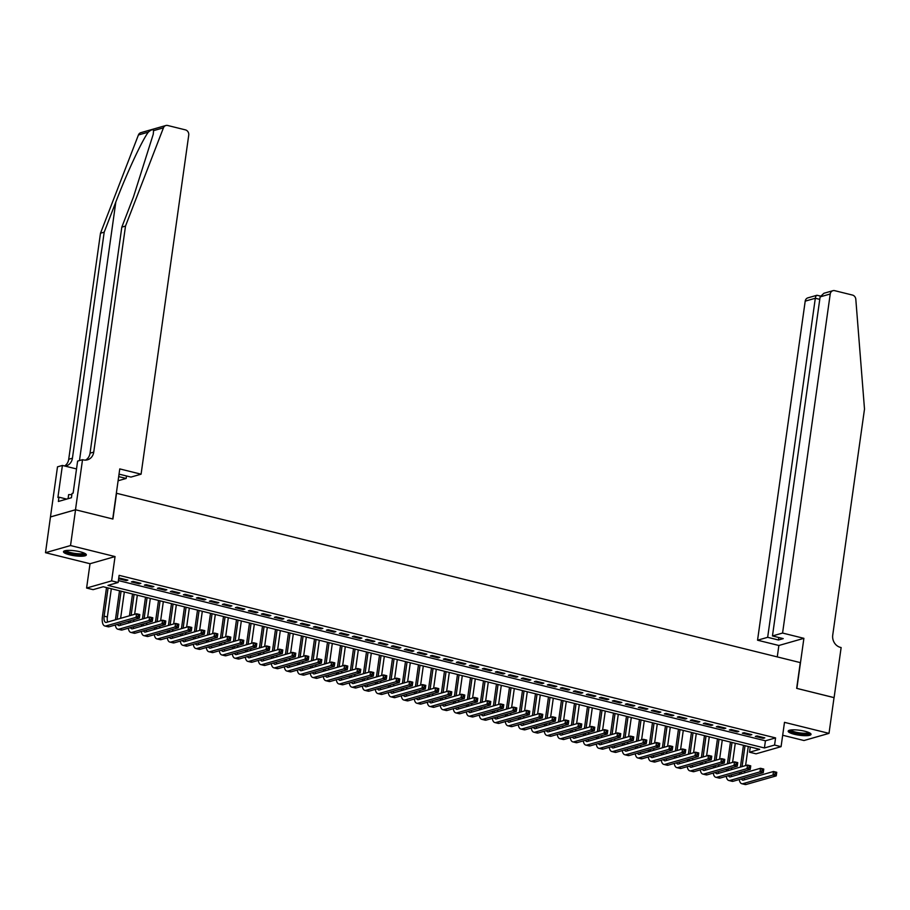 <?xml version="1.0" encoding="UTF-8"?>
<svg xmlns="http://www.w3.org/2000/svg" width="910" height="910" viewBox="0 0 910 910"><rect width="100%" height="100%" fill="white"/><g stroke="black" fill="none" stroke-linecap="round" stroke-linejoin="round"><path stroke-width="1.36" d="M69.638 554.816A11.534 2.468 -172 0 0 86.336 554.907A11.534 2.468 -172 0 0 80.182 551.79A11.534 2.468 -172 0 0 63.484 551.699A11.534 2.468 -172 0 0 69.638 554.816M794.328 734.279A11.534 2.468 -172 0 0 811.026 734.37A11.534 2.468 -172 0 0 804.872 731.253A11.534 2.468 -172 0 0 788.174 731.162A11.534 2.468 -172 0 0 794.328 734.279M93.104 589.646L86.598 588.042L111.634 580.887L118.129 582.491L107.983 585.392L764.423 747.963L774.569 745.062L781.076 746.666L756.051 753.821L749.544 752.217L759.691 749.317L103.251 586.745L93.104 589.646M75.484 509.759L112.726 518.984L119.767 468.912L141.084 474.19L188.734 135.146A4.436 3.902 74 0 0 185.435 129.88L167.69 125.489A4.436 3.902 74 0 0 163.447 127.821L125.512 226.067L93.741 452.111A10.351 9.111 -106 0 1 87.496 459.812A10.351 9.111 -106 0 1 83.242 459.868L82.526 459.686L75.484 509.759L50.459 516.914L45.5 552.7L90.022 563.722L86.598 588.042M782.68 735.246L803.985 740.524L829.01 733.369L784.488 722.347L781.076 746.666M750.284 746.985L749.544 752.217M50.528 516.937L75.553 509.771L70.525 545.545L45.5 552.7M75.553 509.771L112.92 519.03L116.548 493.277L800.288 662.605L796.671 688.347L834.038 697.606L829.01 733.369M118.653 578.737L126.183 580.603L127.878 580.125L120.075 578.191L118.675 578.589M140.879 583.344L133.076 581.41L131.393 581.899L139.184 583.822L140.879 583.344M153.881 586.563L146.078 584.63L144.383 585.119L152.186 587.041L153.881 586.563M166.871 589.782L159.079 587.849L157.385 588.338L165.188 590.26L166.871 589.782M179.873 593.002L172.07 591.068L170.386 591.557L178.178 593.479L179.873 593.002M192.874 596.221L185.071 594.287L183.388 594.776L191.18 596.698L192.874 596.221M205.876 599.44L198.073 597.506L196.378 597.995L204.181 599.917L205.876 599.44M218.866 602.659L211.075 600.725L209.38 601.214L217.183 603.137L218.866 602.659M231.868 605.878L224.076 603.944L222.381 604.433L230.185 606.356L231.868 605.878M244.87 609.097L237.066 607.163L235.383 607.653L243.175 609.575L244.87 609.097M257.871 612.316L250.068 610.383L248.373 610.872L256.176 612.794L257.871 612.316M270.861 615.535L263.07 613.602L261.375 614.091L269.178 616.013L270.861 615.535M283.863 618.755L276.071 616.821L274.376 617.31L282.18 619.232L283.863 618.755M296.865 621.974L289.061 620.04L287.378 620.529L295.17 622.451L296.865 621.974M309.866 625.193L302.063 623.259L300.368 623.748L308.171 625.67L309.866 625.193M322.868 628.412L315.065 626.478L313.37 626.967L321.173 628.89L322.868 628.412M335.858 631.631L328.066 629.697L326.372 630.186L334.175 632.109L335.858 631.631M348.86 634.85L341.057 632.916L339.373 633.405L347.165 635.328L348.86 634.85M361.861 638.069L354.058 636.135L352.363 636.625L360.167 638.547L361.861 638.069M374.863 641.288L367.06 639.355L365.365 639.844L373.168 641.766L374.863 641.288M387.853 644.508L380.061 642.574L378.367 643.063L386.17 644.985L387.853 644.508M400.855 647.727L393.052 645.793L391.368 646.282L399.16 648.204L400.855 647.727M413.857 650.946L406.053 649.012L404.37 649.49L412.162 651.423L413.857 650.946M426.858 654.165L419.055 652.231L417.36 652.709L425.163 654.643L426.858 654.165M439.849 657.384L432.057 655.45L430.362 655.928L438.165 657.862L439.849 657.384M452.85 660.603L445.047 658.669L443.363 659.147L451.155 661.081L452.85 660.603M465.852 663.822L458.048 661.889L456.365 662.366L464.157 664.3L465.852 663.822M478.853 667.041L471.05 665.108L469.355 665.585L477.159 667.519L478.853 667.041M491.844 670.26L484.052 668.327L482.357 668.804L490.16 670.738L491.844 670.26M504.845 673.48L497.042 671.546L495.358 672.024L503.15 673.957L504.845 673.48M517.847 676.699L510.044 674.765L508.36 675.243L516.152 677.177L517.847 676.699M530.848 679.918L523.045 677.984L521.35 678.462L529.154 680.396L530.848 679.918M543.839 683.137L536.047 681.203L534.352 681.681L542.155 683.615L543.839 683.137M556.84 686.356L549.048 684.422L547.354 684.9L555.157 686.834L556.84 686.356M569.842 689.575L562.039 687.641L560.355 688.119L568.147 690.053L569.842 689.575M582.844 692.794L575.04 690.861L573.346 691.338L581.149 693.272L582.844 692.794M595.834 696.014L588.042 694.08L586.347 694.558L594.15 696.491L595.834 696.014M608.836 699.233L601.044 697.299L599.349 697.777L607.152 699.71L608.836 699.233M621.837 702.452L614.034 700.518L612.35 700.996L620.142 702.929L621.837 702.452M634.839 705.671L627.035 703.737L625.341 704.215L633.144 706.149L634.839 705.671M647.84 708.89L640.037 706.956L638.342 707.434L646.145 709.368L647.84 708.89M660.831 712.109L653.039 710.175L651.344 710.653L659.147 712.587L660.831 712.109M673.832 715.328L666.029 713.394L664.345 713.872L672.137 715.806L673.832 715.328M686.834 718.547L679.031 716.614L677.336 717.091L685.139 719.025L686.834 718.547M699.836 721.766L692.032 719.833L690.337 720.31L698.141 722.244L699.836 721.766M712.826 724.986L705.034 723.052L703.339 723.53L711.142 725.463L712.826 724.986M725.827 728.205L718.024 726.271L716.341 726.749L724.133 728.683L725.827 728.205M738.829 731.424L731.026 729.49L729.342 729.968L737.134 731.902L738.829 731.424M751.831 734.643L744.027 732.709L742.332 733.187L750.136 735.121L751.831 734.643M118.402 580.569L765.435 740.808L775.582 737.908L119.13 575.347L118.129 582.491M764.821 737.862L757.029 735.928L755.334 736.406L763.137 738.34L764.821 737.862M90.022 563.722L115.047 556.567L70.525 545.545M115.047 556.567L111.634 580.887M775.582 737.908L774.569 745.062M765.435 740.808L764.423 747.963M763.251 737.464L763.137 738.34M750.261 734.245L750.136 735.121M737.259 731.026L737.134 731.902M724.258 727.807L724.133 728.683M711.256 724.587L711.142 725.463M698.266 721.368L698.141 722.244M685.264 718.149L685.139 719.025M672.262 714.941L672.137 715.806M659.261 711.722L659.147 712.587M646.271 708.503L646.145 709.368M633.269 705.284L633.144 706.149M620.267 702.065L620.142 702.929M607.266 698.846L607.152 699.71M594.276 695.627L594.15 696.491M581.274 692.408L581.149 693.272M568.272 689.188L568.147 690.053M555.271 685.969L555.157 686.834M542.28 682.75L542.155 683.615M529.279 679.531L529.154 680.396M516.277 676.312L516.152 677.177M503.275 673.093L503.15 673.957M490.285 669.874L490.16 670.738M477.284 666.655L477.159 667.519M464.282 663.435L464.157 664.3M451.28 660.216L451.155 661.081M438.279 656.997L438.165 657.862M425.288 653.778L425.163 654.643M412.287 650.559L412.162 651.423M399.285 647.34L399.16 648.204M386.284 644.121L386.17 644.985M373.293 640.902L373.168 641.766M360.292 637.683L360.167 638.547M347.29 634.463L347.165 635.328M334.288 631.244L334.175 632.109M321.298 628.025L321.173 628.89M308.297 624.806L308.171 625.67M295.295 621.587L295.17 622.451M282.293 618.368L282.18 619.232M269.303 615.149L269.178 616.013M256.301 611.929L256.176 612.794M243.3 608.71L243.175 609.575M230.298 605.491L230.185 606.356M217.308 602.272L217.183 603.137M204.306 599.053L204.181 599.917M191.305 595.834L191.18 596.698M178.303 592.615L178.178 593.479M165.301 589.396L165.188 590.26M152.311 586.177L152.186 587.041M139.31 582.957L139.184 583.822M126.308 579.738L126.183 580.603M739.375 774.319L739.637 772.476M740.399 767.084L743.459 745.29M748.27 746.484L745.586 765.606M744.835 770.986L744.573 772.829M745.028 745.677L742.082 766.607M741.332 771.987L741.07 773.83M744.243 778.084A7.394 3.139 -76.1 0 0 744.687 779.733M741.422 778.892A7.394 3.139 -76.1 0 0 742.662 780.12A7.394 3.139 -76.1 0 0 743.436 780.086L773.5 771.498L776.753 772.294L776.241 775.877L746.177 784.477A11.091 4.709 103.9 0 1 745.028 784.511L741.775 783.703A11.091 4.709 103.9 0 1 739.284 779.506M776.298 774.308L776.503 772.874L775.206 772.556L775.002 773.989L776.298 774.308L776.241 775.877L772.999 775.07L742.935 783.669A11.091 4.709 103.9 0 1 741.775 783.703M775.002 773.989L772.999 775.07L773.5 771.498L775.206 772.556M776.503 772.874L776.753 772.294M809.65 732.925A9.987 2.138 8 0 1 800.197 733.835A9.987 2.138 8 0 1 789.891 730.15M790.801 729.991A9.248 1.979 -172 0 0 800.265 732.959A9.248 1.979 -172 0 0 808.819 732.527M788.617 730.605A11.466 2.457 -172 0 0 800.254 734.165A11.466 2.457 -172 0 0 810.753 733.71M84.96 553.462A9.987 2.138 8 0 1 75.507 554.372A9.987 2.138 8 0 1 65.201 550.687M66.123 550.527A9.248 1.979 -172 0 0 75.575 553.496A9.248 1.979 -172 0 0 84.129 553.064M63.928 551.141A11.466 2.457 -172 0 0 75.564 554.702A11.466 2.457 -172 0 0 86.063 554.258M71.879 494.585L68.637 494.608L68.068 498.703M782.577 633.053L830.227 293.998L820.115 296.887L772.465 635.942L782.577 633.053L803.894 638.331L796.864 688.404L834.038 697.64M820.115 296.887L823.914 293.27L832.912 290.7A4.436 3.902 74 0 1 834.732 290.677L852.477 295.067A4.436 3.902 74 0 1 855.809 299.276L864.5 409.079L832.73 635.112A10.351 9.111 74 0 0 840.431 647.374L841.136 647.556L834.106 697.617M777.265 656.906L778.869 645.486L803.894 638.331M778.869 645.486L757.552 640.208L767.665 637.318L778.459 639.992L783.26 638.615L772.465 635.942M767.665 637.318L815.314 298.264L805.202 301.153A4.436 3.902 -106 0 1 807.887 297.854L816.884 295.284L820.365 296.023M757.552 640.208L805.202 301.153M832.912 290.7A4.436 3.902 74 0 0 830.227 293.998M778.459 639.992L778.801 637.512M817.794 295.522C816.623 294.863 815.804 295.773 815.314 298.264L819.773 299.367M125.512 226.067L121.815 227.136L133.44 197.004L153.267 134.168L153.551 130.642C153.13 129.038 151.39 129.538 148.319 132.143C142.108 140.288 126.763 173.298 115.82 202.043L104.195 232.164L72.425 458.208A10.351 9.111 -106 0 1 66.168 465.909A10.351 9.111 -106 0 1 65.156 466.125M118.687 476.601L126.171 478.455L126.513 475.975M126.171 478.455L118.095 480.764M104.195 232.164L100.487 233.233L68.716 459.266A10.351 9.111 -106 0 1 64.61 465.988M85.574 460.107A10.351 9.111 -106 0 0 90.044 453.169L121.815 227.136M148.319 132.143L138.422 134.976L100.487 233.233M82.526 459.686L77.623 461.086L73.118 493.14L72.038 493.447L71.435 497.736L58.377 501.467L58.979 497.178L57.899 497.486L62.403 465.442L57.501 466.841L50.459 516.914M141.084 474.19L130.972 477.079L120.188 474.406L118.948 474.77M76.52 468.934L62.403 465.442M138.422 134.976A4.436 3.902 -106 0 1 140.845 132.667L165.87 125.512M66.703 499.089L58.979 497.178M726.373 771.1L726.635 769.257M727.397 763.865L730.457 742.071M735.28 743.265L732.584 762.387M731.833 767.767L731.572 769.61M732.027 742.458L729.081 763.388M728.33 768.768L728.068 770.611M731.253 774.865A7.394 3.139 -76.1 0 0 731.697 776.514M728.432 775.673A7.394 3.139 -76.1 0 0 729.661 776.901A7.394 3.139 -76.1 0 0 730.434 776.867L760.498 768.279L763.752 769.075L763.251 772.658L733.187 781.258A11.091 4.709 103.9 0 1 732.027 781.292L728.773 780.484A11.091 4.709 103.9 0 1 726.282 776.287M763.308 771.088L763.501 769.655L762.205 769.337L762 770.77L763.308 771.088L763.251 772.658L759.998 771.851L729.934 780.45A11.091 4.709 103.9 0 1 728.773 780.484M762 770.77L759.998 771.851L760.498 768.279L762.205 769.337M763.501 769.655L763.752 769.075M713.383 767.881L713.633 766.038M714.395 760.646L717.455 738.852M722.278 740.046L719.594 759.167M718.832 764.548L718.57 766.391M719.025 739.238L716.09 760.168M715.328 765.549L715.067 767.392M718.252 771.646A7.394 3.139 -76.1 0 0 718.695 773.295M715.431 772.453A7.394 3.139 -76.1 0 0 716.659 773.682A7.394 3.139 -76.1 0 0 717.433 773.648L747.497 765.06L750.75 765.856L750.249 769.439L720.185 778.039A11.091 4.709 103.9 0 1 719.025 778.073L715.772 777.265A11.091 4.709 103.9 0 1 713.292 773.068M750.306 767.869L750.5 766.436L749.203 766.118L749.01 767.551L750.306 767.869L750.249 769.439L746.996 768.631L716.932 777.231A11.091 4.709 103.9 0 1 715.772 777.265M749.01 767.551L746.996 768.631L747.497 765.06L749.203 766.118M750.5 766.436L750.75 765.856M700.381 764.662L700.643 762.819M701.394 757.427L704.465 735.633M709.277 736.827L706.592 755.948M705.83 761.329L705.58 763.171M706.023 736.019L703.089 756.949M702.327 762.33L702.076 764.172M705.25 768.427A7.394 3.139 -76.1 0 0 705.694 770.076M702.429 769.234A7.394 3.139 -76.1 0 0 703.669 770.463A7.394 3.139 -76.1 0 0 704.442 770.429L734.506 761.841L737.748 762.637L737.248 766.22L707.184 774.819A11.091 4.709 103.9 0 1 706.023 774.854L702.782 774.046A11.091 4.709 103.9 0 1 700.29 769.849M737.305 764.65L737.51 763.217L736.201 762.898L736.008 764.332L737.305 764.65L737.248 766.22L733.995 765.412L703.931 774.012A11.091 4.709 103.9 0 1 702.782 774.046M736.008 764.332L733.995 765.412L734.506 761.841L736.201 762.898M737.51 763.217L737.748 762.637M687.38 761.442L687.641 759.6M688.392 754.208L691.463 732.413M696.275 733.608L693.591 752.729M692.84 758.11L692.578 759.952M693.033 732.8L690.087 753.73M689.336 759.111L689.075 760.953M692.248 765.208A7.394 3.139 -76.1 0 0 692.692 766.857M689.427 766.015A7.394 3.139 -76.1 0 0 690.667 767.244A7.394 3.139 -76.1 0 0 691.441 767.21L721.505 758.621L724.758 759.418L724.246 763.001L694.182 771.6A11.091 4.709 103.9 0 1 693.033 771.635L689.78 770.827A11.091 4.709 103.9 0 1 687.289 766.63M724.303 761.431L724.508 759.998L723.211 759.679L723.006 761.113L724.303 761.431L724.246 763.001L721.004 762.193L690.94 770.793A11.091 4.709 103.9 0 1 689.78 770.827M723.006 761.113L721.004 762.193L721.505 758.621L723.211 759.679M724.508 759.998L724.758 759.418M674.378 758.223L674.64 756.381M675.402 750.989L678.462 729.194M683.285 730.389L680.589 749.51M679.838 754.89L679.577 756.733M680.032 729.581L677.086 750.511M676.335 755.891L676.073 757.734M679.258 761.988A7.394 3.139 -76.1 0 0 679.702 763.638M676.437 762.796A7.394 3.139 -76.1 0 0 677.666 764.025A7.394 3.139 -76.1 0 0 678.439 763.99L708.503 755.402L711.756 756.199L711.256 759.782L681.192 768.381A11.091 4.709 103.9 0 1 680.032 768.415L676.778 767.608A11.091 4.709 103.9 0 1 674.287 763.41M711.302 758.212L711.506 756.779L710.209 756.46L710.005 757.893L711.302 758.212L711.256 759.782L708.003 758.974L677.939 767.574A11.091 4.709 103.9 0 1 676.778 767.608M710.005 757.893L708.003 758.974L708.503 755.402L710.209 756.46M711.506 756.779L711.756 756.199M661.388 755.004L661.638 753.161M662.4 747.77L665.46 725.975M670.283 727.17L667.599 746.291M666.837 751.671L666.575 753.514M667.03 726.362L664.095 747.292M663.333 752.672L663.071 754.515M666.256 758.769A7.394 3.139 -76.1 0 0 666.7 760.419M663.435 759.577A7.394 3.139 -76.1 0 0 664.664 760.806A7.394 3.139 -76.1 0 0 665.438 760.771L695.502 752.183L698.755 752.98L698.254 756.563L668.19 765.162A11.091 4.709 103.9 0 1 667.03 765.196L663.777 764.389A11.091 4.709 103.9 0 1 661.297 760.191M698.311 754.993L698.505 753.56L697.208 753.241L697.003 754.674L698.311 754.993L698.254 756.563L695.001 755.755L664.937 764.355A11.091 4.709 103.9 0 1 663.777 764.389M697.003 754.674L695.001 755.755L695.502 752.183L697.208 753.241M698.505 753.56L698.755 752.98M648.386 751.785L648.648 749.942M649.399 744.551L652.47 722.756M657.282 723.951L654.597 743.072M653.835 748.452L653.585 750.295M654.028 723.143L651.094 744.073M650.332 749.453L650.081 751.296M653.255 755.55A7.394 3.139 -76.1 0 0 653.698 757.2M650.434 756.358A7.394 3.139 -76.1 0 0 651.674 757.586A7.394 3.139 -76.1 0 0 652.447 757.552L682.511 748.964L685.753 749.76L685.253 753.343L655.189 761.943A11.091 4.709 103.9 0 1 654.028 761.977L650.786 761.169A11.091 4.709 103.9 0 1 648.295 756.972M685.31 751.774L685.514 750.34L684.206 750.022L684.013 751.455L685.31 751.774L685.253 753.343L681.999 752.536L651.935 761.135A11.091 4.709 103.9 0 1 650.786 761.169M684.013 751.455L681.999 752.536L682.511 748.964L684.206 750.022M685.514 750.34L685.753 749.76M635.385 748.566L635.646 746.723M636.397 741.332L639.468 719.537M644.28 720.731L641.595 739.853M640.845 745.233L640.583 747.076M641.038 719.924L638.092 740.854M637.341 746.234L637.08 748.077M640.253 752.331A7.394 3.139 -76.1 0 0 640.697 753.981M637.432 753.139A7.394 3.139 -76.1 0 0 638.672 754.367A7.394 3.139 -76.1 0 0 639.446 754.333L669.51 745.745L672.763 746.541L672.251 750.124L642.187 758.724A11.091 4.709 103.9 0 1 641.027 758.758L637.785 757.95A11.091 4.709 103.9 0 1 635.294 753.753M672.308 748.555L672.513 747.121L671.216 746.803L671.011 748.236L672.308 748.555L672.251 750.124L669.009 749.317L638.945 757.916A11.091 4.709 103.9 0 1 637.785 757.95M671.011 748.236L669.009 749.317L669.51 745.745L671.216 746.803M672.513 747.121L672.763 746.541M622.383 745.347L622.645 743.504M623.407 738.112L626.467 716.318M631.29 717.512L628.594 736.634M627.843 742.014L627.582 743.857M628.036 716.705L625.09 737.635M624.34 743.015L624.078 744.858M627.263 749.112A7.394 3.139 -76.1 0 0 627.707 750.761M624.442 749.92A7.394 3.139 -76.1 0 0 625.67 751.148A7.394 3.139 -76.1 0 0 626.444 751.114L656.508 742.526L659.761 743.322L659.261 746.905L629.197 755.505A11.091 4.709 103.9 0 1 628.036 755.539L624.783 754.731A11.091 4.709 103.9 0 1 622.292 750.534M659.306 745.336L659.511 743.902L658.214 743.584L658.01 745.017L659.306 745.336L659.261 746.905L656.008 746.098L625.943 754.697A11.091 4.709 103.9 0 1 624.783 754.731M658.01 745.017L656.008 746.098L656.508 742.526L658.214 743.584M659.511 743.902L659.761 743.322M609.393 742.128L609.643 740.285M610.405 734.893L613.465 713.099M618.288 714.293L615.604 733.414M614.841 738.795L614.58 740.638M615.035 713.486L612.1 734.415M611.338 739.796L611.076 741.639M614.261 745.893A7.394 3.139 -76.1 0 0 614.705 747.542M611.44 746.701A7.394 3.139 -76.1 0 0 612.669 747.929A7.394 3.139 -76.1 0 0 613.442 747.895L643.506 739.307L646.76 740.103L646.259 743.686L616.195 752.286A11.091 4.709 103.9 0 1 615.035 752.32L611.782 751.512A11.091 4.709 103.9 0 1 609.302 747.315M646.316 742.116L646.51 740.683L645.213 740.365L645.008 741.798L646.316 742.116L646.259 743.686L643.006 742.879L612.942 751.478A11.091 4.709 103.9 0 1 611.782 751.512M645.008 741.798L643.006 742.879L643.506 739.307L645.213 740.365M646.51 740.683L646.76 740.103M596.391 738.909L596.653 737.066M597.404 731.674L600.463 709.88M605.286 711.074L602.602 730.195M601.84 735.576L601.59 737.418M602.033 710.266L599.098 731.196M598.336 736.577L598.086 738.419M601.26 742.674A7.394 3.139 -76.1 0 0 601.703 744.323M598.439 743.481A7.394 3.139 -76.1 0 0 599.679 744.71A7.394 3.139 -76.1 0 0 600.452 744.676L630.516 736.088L633.758 736.884L633.258 740.467L603.193 749.066A11.091 4.709 103.9 0 1 602.033 749.101L598.791 748.293A11.091 4.709 103.9 0 1 596.3 744.096M633.314 738.897L633.519 737.464L632.211 737.145L632.018 738.579L633.314 738.897L633.258 740.467L630.004 739.659L599.94 748.259A11.091 4.709 103.9 0 1 598.791 748.293M632.018 738.579L630.004 739.659L630.516 736.088L632.211 737.145M633.519 737.464L633.758 736.884M583.39 735.689L583.651 733.847M584.402 728.455L587.473 706.66M592.285 707.855L589.6 726.976M588.85 732.357L588.588 734.199M589.043 707.047L586.097 727.977M585.346 733.358L585.085 735.2M588.258 739.455A7.394 3.139 -76.1 0 0 588.702 741.104M585.437 740.262A7.394 3.139 -76.1 0 0 586.677 741.491A7.394 3.139 -76.1 0 0 587.451 741.457L617.515 732.868L620.768 733.665L620.256 737.248L590.192 745.847A11.091 4.709 103.9 0 1 589.032 745.881L585.79 745.074A11.091 4.709 103.9 0 1 583.299 740.877M620.313 735.678L620.518 734.245L619.221 733.926L619.016 735.36L620.313 735.678L620.256 737.248L617.014 736.44L586.95 745.04A11.091 4.709 103.9 0 1 585.79 745.074M619.016 735.36L617.014 736.44L617.515 732.868L619.221 733.926M620.518 734.245L620.768 733.665M570.388 732.47L570.65 730.628M571.412 725.236L574.472 703.441M579.295 704.636L576.599 723.757M575.848 729.137L575.586 730.98M576.041 703.828L573.095 724.758M572.345 730.139L572.083 731.981M575.268 736.236A7.394 3.139 -76.1 0 0 575.712 737.885M572.447 737.043A7.394 3.139 -76.1 0 0 573.675 738.272A7.394 3.139 -76.1 0 0 574.449 738.237L604.513 729.649L607.766 730.446L607.266 734.029L577.202 742.628A11.091 4.709 103.9 0 1 576.041 742.662L572.788 741.855A11.091 4.709 103.9 0 1 570.297 737.657M607.311 732.459L607.516 731.026L606.219 730.707L606.014 732.14L607.311 732.459L607.266 734.029L604.012 733.221L573.948 741.821A11.091 4.709 103.9 0 1 572.788 741.855M606.014 732.14L604.012 733.221L604.513 729.649L606.219 730.707M607.516 731.026L607.766 730.446M557.398 729.251L557.648 727.409M558.41 722.017L561.47 700.222M566.293 701.417L563.609 720.538M562.846 725.918L562.585 727.761M563.04 700.609L560.105 721.539M559.343 726.919L559.081 728.762M562.266 733.016A7.394 3.139 -76.1 0 0 562.71 734.666M559.445 733.824A7.394 3.139 -76.1 0 0 560.674 735.053A7.394 3.139 -76.1 0 0 561.447 735.03L591.511 726.43L594.765 727.226L594.264 730.81L564.2 739.409A11.091 4.709 103.9 0 1 563.04 739.443L559.786 738.636A11.091 4.709 103.9 0 1 557.307 734.438M594.321 729.24L594.514 727.807L593.218 727.488L593.013 728.921L594.321 729.24L594.264 730.81L591.011 730.002L560.947 738.601A11.091 4.709 103.9 0 1 559.786 738.636M593.013 728.921L591.011 730.002L591.511 726.43L593.218 727.488M594.514 727.807L594.765 727.226M544.396 726.032L544.658 724.189M545.409 718.798L548.468 697.003M553.291 698.197L550.607 717.319M549.845 722.699L549.583 724.542M550.038 697.39L547.103 718.32M546.341 723.7L546.08 725.543M549.265 729.809A7.394 3.139 -76.1 0 0 549.708 731.447M546.444 730.605A7.394 3.139 -76.1 0 0 547.683 731.833A7.394 3.139 -76.1 0 0 548.457 731.811L578.521 723.211L581.763 724.007L581.262 727.59L551.198 736.19A11.091 4.709 103.9 0 1 550.038 736.224L546.785 735.416A11.091 4.709 103.9 0 1 544.305 731.219M581.319 726.021L581.524 724.587L580.216 724.269L580.023 725.702L581.319 726.021L581.262 727.59L578.009 726.783L547.945 735.382A11.091 4.709 103.9 0 1 546.785 735.416M580.023 725.702L578.009 726.783L578.521 723.211L580.216 724.269M581.524 724.587L581.763 724.007M531.394 722.813L531.656 720.97M532.407 715.578L535.478 693.784M540.29 694.978L537.605 714.1M536.854 719.48L536.593 721.323M537.048 694.171L534.102 715.101M533.351 720.481L533.089 722.324M536.263 726.589A7.394 3.139 -76.1 0 0 536.707 728.228M533.442 727.386A7.394 3.139 -76.1 0 0 534.682 728.614A7.394 3.139 -76.1 0 0 535.455 728.591L565.519 719.992L568.761 720.8L568.261 724.371L538.197 732.971A11.091 4.709 103.9 0 1 537.036 733.005L533.795 732.197A11.091 4.709 103.9 0 1 531.303 728M568.318 722.802L568.523 721.38L567.226 721.05L567.021 722.483L568.318 722.802L568.261 724.371L565.019 723.564L534.955 732.163A11.091 4.709 103.9 0 1 533.795 732.197M567.021 722.483L565.019 723.564L565.519 719.992L567.226 721.05M568.523 721.38L568.761 720.8M518.393 719.594L518.654 717.751M519.417 712.359L522.476 690.565M527.288 691.759L524.604 710.881M523.853 716.261L523.591 718.104M524.046 690.952L521.1 711.882M520.349 717.262L520.088 719.105M523.273 723.37A7.394 3.139 -76.1 0 0 523.705 725.008M520.452 724.167A7.394 3.139 -76.1 0 0 521.68 725.395A7.394 3.139 -76.1 0 0 522.454 725.372L552.518 716.773L555.771 717.581L555.271 721.152L525.195 729.752A11.091 4.709 103.9 0 1 524.046 729.786L520.793 728.978A11.091 4.709 103.9 0 1 518.302 724.781M555.316 719.582L555.521 718.161L554.224 717.831L554.019 719.264L555.316 719.582L555.271 721.152L552.017 720.345L521.953 728.944A11.091 4.709 103.9 0 1 520.793 728.978M554.019 719.264L552.017 720.345L552.518 716.773L554.224 717.831M555.521 718.161L555.771 717.581M505.403 716.375L505.653 714.532M506.415 709.14L509.475 687.346M514.298 688.54L511.613 707.661M510.851 713.042L510.59 714.885M511.045 687.732L508.099 708.663M507.348 714.043L507.086 715.886M510.271 720.151A7.394 3.139 -76.1 0 0 510.715 721.789M507.45 720.947A7.394 3.139 -76.1 0 0 508.679 722.176A7.394 3.139 -76.1 0 0 509.452 722.153L539.516 713.554L542.769 714.361L542.269 717.933L512.205 726.533A11.091 4.709 103.9 0 1 511.045 726.567L507.791 725.759A11.091 4.709 103.9 0 1 505.3 721.562M542.326 716.363L542.519 714.941L541.222 714.612L541.018 716.045L542.326 716.363L542.269 717.933L539.016 717.125L508.952 725.725A11.091 4.709 103.9 0 1 507.791 725.759M541.018 716.045L539.016 717.125L539.516 713.554L541.222 714.612M542.519 714.941L542.769 714.361M492.401 713.156L492.663 711.313M493.413 705.921L496.473 684.127M501.296 685.321L498.612 704.442M497.85 709.823L497.588 711.665M498.043 684.513L495.108 705.443M494.346 710.824L494.084 712.666M497.269 716.932A7.394 3.139 -76.1 0 0 497.713 718.57M494.448 717.728A7.394 3.139 -76.1 0 0 495.688 718.957A7.394 3.139 -76.1 0 0 496.45 718.934L526.515 710.335L529.768 711.142L529.267 714.714L499.203 723.313A11.091 4.709 103.9 0 1 498.043 723.348L494.79 722.54A11.091 4.709 103.9 0 1 492.31 718.343M529.324 713.144L529.529 711.722L528.221 711.392L528.027 712.826L529.324 713.144L529.267 714.714L526.014 713.906L495.95 722.506A11.091 4.709 103.9 0 1 494.79 722.54M528.027 712.826L526.014 713.906L526.515 710.335L528.221 711.392M529.529 711.722L529.768 711.142M479.399 709.937L479.661 708.094M480.412 702.702L483.483 680.908M488.295 682.102L485.61 701.223M484.848 706.604L484.598 708.446M485.053 681.294L482.107 702.224M481.344 707.605L481.094 709.447M484.268 713.713A7.394 3.139 -76.1 0 0 484.712 715.351M481.447 714.509A7.394 3.139 -76.1 0 0 482.687 715.738A7.394 3.139 -76.1 0 0 483.46 715.715L513.524 707.115L516.766 707.923L516.266 711.495L486.202 720.094A11.091 4.709 103.9 0 1 485.041 720.129L481.799 719.321A11.091 4.709 103.9 0 1 479.308 715.123M516.323 709.925L516.527 708.503L515.219 708.173L515.026 709.607L516.323 709.925L516.266 711.495L513.024 710.687L482.96 719.287A11.091 4.709 103.9 0 1 481.799 719.321M515.026 709.607L513.024 710.687L513.524 707.115L515.219 708.173M516.527 708.503L516.766 707.923M466.398 706.717L466.659 704.875M467.421 699.483L470.481 677.688M475.293 678.883L472.608 698.004M471.858 703.385L471.596 705.227M472.051 678.075L469.105 699.005M468.354 704.385L468.093 706.228M471.278 710.494A7.394 3.139 -76.1 0 0 471.71 712.132M468.457 711.29A7.394 3.139 -76.1 0 0 469.685 712.519A7.394 3.139 -76.1 0 0 470.459 712.496L500.523 703.896L503.776 704.704L503.264 708.276L473.2 716.875A11.091 4.709 103.9 0 1 472.051 716.909L468.798 716.102A11.091 4.709 103.9 0 1 466.307 711.904M503.321 706.706L503.526 705.284L502.229 704.954L502.024 706.387L503.321 706.706L503.264 708.276L500.022 707.468L469.958 716.068A11.091 4.709 103.9 0 1 468.798 716.102M502.024 706.387L500.022 707.468L500.523 703.896L502.229 704.954M503.526 705.284L503.776 704.704M453.408 703.498L453.658 701.655M454.42 696.275L457.48 674.469M462.303 675.664L459.607 694.785M458.856 700.165L458.594 702.008M459.049 674.856L456.103 695.786M455.353 701.166L455.091 703.009M458.276 707.275A7.394 3.139 -76.1 0 0 458.72 708.913M455.455 708.071A7.394 3.139 -76.1 0 0 456.683 709.299A7.394 3.139 -76.1 0 0 457.457 709.277L487.521 700.677L490.774 701.485L490.274 705.057L460.21 713.656A11.091 4.709 103.9 0 1 459.049 713.69L455.796 712.883A11.091 4.709 103.9 0 1 453.305 708.685M490.331 703.487L490.524 702.065L489.227 701.735L489.023 703.168L490.331 703.487L490.274 705.057L487.021 704.249L456.957 712.848A11.091 4.709 103.9 0 1 455.796 712.883M489.023 703.168L487.021 704.249L487.521 700.677L489.227 701.735M490.524 702.065L490.774 701.485M440.406 700.279L440.667 698.436M441.418 693.056L444.478 671.25M449.301 672.444L446.617 691.566M445.854 696.946L445.593 698.789M446.048 671.637L443.113 692.567M442.351 697.947L442.089 699.79M445.274 704.056A7.394 3.139 -76.1 0 0 445.718 705.694M442.453 704.852A7.394 3.139 -76.1 0 0 443.693 706.08A7.394 3.139 -76.1 0 0 444.455 706.058L474.519 697.458L477.773 698.266L477.272 701.837L447.208 710.437A11.091 4.709 103.9 0 1 446.048 710.471L442.795 709.663A11.091 4.709 103.9 0 1 440.315 705.466M477.329 700.268L477.522 698.846L476.226 698.516L476.032 699.949L477.329 700.268L477.272 701.837L474.019 701.03L443.955 709.629A11.091 4.709 103.9 0 1 442.795 709.663M476.032 699.949L474.019 701.03L474.519 697.458L476.226 698.516M477.522 698.846L477.773 698.266M427.404 697.06L427.666 695.217M428.417 689.837L431.488 668.031M436.299 669.225L433.615 688.347M432.853 693.727L432.603 695.57M433.046 668.418L430.111 689.348M429.349 694.728L429.099 696.571M432.273 700.837A7.394 3.139 -76.1 0 0 432.716 702.474M429.452 701.633A7.394 3.139 -76.1 0 0 430.692 702.861A7.394 3.139 -76.1 0 0 431.465 702.838L461.529 694.239L464.771 695.047L464.271 698.618L434.207 707.218A11.091 4.709 103.9 0 1 433.046 707.252L429.804 706.444A11.091 4.709 103.9 0 1 427.313 702.247M464.327 697.049L464.532 695.627L463.224 695.297L463.031 696.73L464.327 697.049L464.271 698.618L461.029 697.811L430.953 706.41A11.091 4.709 103.9 0 1 429.804 706.444M463.031 696.73L461.029 697.811L461.529 694.239L463.224 695.297M464.532 695.627L464.771 695.047M414.403 693.841L414.664 691.998M415.426 686.618L418.486 664.812M423.298 666.006L420.613 685.128M419.863 690.508L419.601 692.351M420.056 665.199L417.11 686.129M416.359 691.509L416.098 693.352M419.271 697.617A7.394 3.139 -76.1 0 0 419.715 699.255M416.45 698.414A7.394 3.139 -76.1 0 0 417.69 699.642A7.394 3.139 -76.1 0 0 418.463 699.619L448.528 691.02L451.781 691.827L451.269 695.399L421.205 703.999A11.091 4.709 103.9 0 1 420.056 704.033L416.803 703.225A11.091 4.709 103.9 0 1 414.312 699.028M451.326 693.83L451.531 692.408L450.234 692.078L450.029 693.511L451.326 693.83L451.269 695.399L448.027 694.592L417.963 703.191A11.091 4.709 103.9 0 1 416.803 703.225M450.029 693.511L448.027 694.592L448.528 691.02L450.234 692.078M451.531 692.408L451.781 691.827M401.401 690.622L401.663 688.779M402.425 683.399L405.485 661.593M410.308 662.787L407.612 681.909M406.861 687.289L406.599 689.132M407.054 661.98L404.108 682.909M403.358 688.29L403.096 690.133M406.281 694.398A7.394 3.139 -76.1 0 0 406.724 696.036M403.46 695.206A7.394 3.139 -76.1 0 0 404.688 696.423A7.394 3.139 -76.1 0 0 405.462 696.4L435.526 687.801L438.779 688.608L438.279 692.18L408.215 700.78A11.091 4.709 103.9 0 1 407.054 700.814L403.801 700.006A11.091 4.709 103.9 0 1 401.31 695.809M438.336 690.61L438.529 689.188L437.232 688.859L437.027 690.292L438.336 690.61L438.279 692.18L435.025 691.372L404.961 699.972A11.091 4.709 103.9 0 1 403.801 700.006M437.027 690.292L435.025 691.372L435.526 687.801L437.232 688.859M438.529 689.188L438.779 688.608M388.411 687.403L388.661 685.56M389.423 680.179L392.483 658.374M397.306 659.568L394.622 678.689M393.859 684.07L393.598 685.913M394.053 658.76L391.118 679.69M390.356 685.071L390.094 686.913M393.279 691.179A7.394 3.139 -76.1 0 0 393.723 692.817M390.458 691.987A7.394 3.139 -76.1 0 0 391.687 693.204A7.394 3.139 -76.1 0 0 392.46 693.181L422.524 684.582L425.778 685.389L425.277 688.961L395.213 697.56A11.091 4.709 103.9 0 1 394.053 697.595L390.799 696.787A11.091 4.709 103.9 0 1 388.32 692.59M425.334 687.391L425.527 685.969L424.231 685.639L424.026 687.073L425.334 687.391L425.277 688.961L422.024 688.153L391.96 696.753A11.091 4.709 103.9 0 1 390.799 696.787M424.026 687.073L422.024 688.153L422.524 684.582L424.231 685.639M425.527 685.969L425.778 685.389M375.409 684.183L375.671 682.341M376.421 676.96L379.493 655.154M384.304 656.349L381.62 675.47M380.858 680.851L380.608 682.693M381.051 655.541L378.116 676.471M377.354 681.852L377.104 683.694M380.278 687.96A7.394 3.139 -76.1 0 0 380.721 689.598M377.457 688.768A7.394 3.139 -76.1 0 0 378.697 689.985A7.394 3.139 -76.1 0 0 379.47 689.962L409.534 681.362L412.776 682.17L412.275 685.742L382.211 694.341A11.091 4.709 103.9 0 1 381.051 694.375L377.809 693.568A11.091 4.709 103.9 0 1 375.318 689.37M412.332 684.172L412.537 682.75L411.229 682.42L411.036 683.854L412.332 684.172L412.275 685.742L409.022 684.934L378.958 693.534A11.091 4.709 103.9 0 1 377.809 693.568M411.036 683.854L409.022 684.934L409.534 681.362L411.229 682.42M412.537 682.75L412.776 682.17M362.408 680.964L362.669 679.122M363.42 673.741L366.491 651.935M371.303 653.13L368.618 672.251M367.867 677.631L367.606 679.474M368.061 652.322L365.115 673.252M364.364 678.633L364.102 680.475M367.276 684.741A7.394 3.139 -76.1 0 0 367.72 686.379M364.455 685.548A7.394 3.139 -76.1 0 0 365.695 686.766A7.394 3.139 -76.1 0 0 366.468 686.743L396.533 678.143L399.786 678.951L399.274 682.523L369.21 691.122A11.091 4.709 103.9 0 1 368.061 691.156L364.808 690.349A11.091 4.709 103.9 0 1 362.316 686.151M399.331 680.953L399.536 679.531L398.239 679.201L398.034 680.635L399.331 680.953L399.274 682.523L396.032 681.715L365.968 690.315A11.091 4.709 103.9 0 1 364.808 690.349M398.034 680.635L396.032 681.715L396.533 678.143L398.239 679.201M399.536 679.531L399.786 678.951M349.406 677.745L349.667 675.903M350.43 670.522L353.489 648.716M358.312 649.911L355.617 669.032M354.866 674.412L354.604 676.255M355.059 649.103L352.113 670.033M351.362 675.413L351.101 677.256M354.286 681.522A7.394 3.139 -76.1 0 0 354.729 683.16M351.465 682.329A7.394 3.139 -76.1 0 0 352.693 683.546A7.394 3.139 -76.1 0 0 353.467 683.524L383.531 674.924L386.784 675.732L386.284 679.304L356.22 687.903A11.091 4.709 103.9 0 1 355.059 687.937L351.806 687.13A11.091 4.709 103.9 0 1 349.315 682.932M386.329 677.734L386.534 676.312L385.237 675.982L385.032 677.415L386.329 677.734L386.284 679.304L383.03 678.496L352.966 687.095A11.091 4.709 103.9 0 1 351.806 687.13M385.032 677.415L383.03 678.496L383.531 674.924L385.237 675.982M386.534 676.312L386.784 675.732M336.416 674.526L336.666 672.683M337.428 667.303L340.488 645.497M345.311 646.691L342.626 665.813M341.864 671.193L341.603 673.036M342.058 645.884L339.123 666.814M338.361 672.194L338.099 674.037M341.284 678.303A7.394 3.139 -76.1 0 0 341.728 679.941M338.463 679.11A7.394 3.139 -76.1 0 0 339.692 680.327A7.394 3.139 -76.1 0 0 340.465 680.305L370.529 671.705L373.783 672.513L373.282 676.084L343.218 684.684A11.091 4.709 103.9 0 1 342.058 684.718L338.804 683.91A11.091 4.709 103.9 0 1 336.325 679.713M373.339 674.515L373.532 673.093L372.236 672.763L372.031 674.196L373.339 674.515L373.282 676.084L370.029 675.277L339.965 683.876A11.091 4.709 103.9 0 1 338.804 683.91M372.031 674.196L370.029 675.277L370.529 671.705L372.236 672.763M373.532 673.093L373.783 672.513M323.414 671.307L323.676 669.464M324.426 664.084L327.486 642.278M332.309 643.472L329.625 662.594M328.863 667.974L328.612 669.817M329.056 642.665L326.121 663.595M325.359 668.975L325.109 670.818M328.283 675.083A7.394 3.139 -76.1 0 0 328.726 676.721M325.462 675.891A7.394 3.139 -76.1 0 0 326.701 677.108A7.394 3.139 -76.1 0 0 327.475 677.086L357.539 668.486L360.781 669.294L360.28 672.865L330.216 681.465A11.091 4.709 103.9 0 1 329.056 681.499L325.814 680.691A11.091 4.709 103.9 0 1 323.323 676.494M360.337 671.296L360.542 669.874L359.234 669.544L359.04 670.977L360.337 671.296L360.28 672.865L357.027 672.058L326.963 680.657A11.091 4.709 103.9 0 1 325.814 680.691M359.04 670.977L357.027 672.058L357.539 668.486L359.234 669.544M360.542 669.874L360.781 669.294M310.412 668.088L310.674 666.245M311.425 660.865L314.496 639.059M319.308 640.253L316.623 659.375M315.872 664.755L315.611 666.598M316.066 639.446L313.12 660.376M312.369 665.756L312.107 667.599M315.281 671.864A7.394 3.139 -76.1 0 0 315.724 673.502M312.46 672.672A7.394 3.139 -76.1 0 0 313.7 673.889A7.394 3.139 -76.1 0 0 314.473 673.866L344.537 665.267L347.791 666.074L347.279 669.646L317.215 678.246A11.091 4.709 103.9 0 1 316.054 678.28L312.812 677.472A11.091 4.709 103.9 0 1 310.321 673.275M347.336 668.077L347.54 666.655L346.244 666.325L346.039 667.758L347.336 668.077L347.279 669.646L344.037 668.839L313.973 677.438A11.091 4.709 103.9 0 1 312.812 677.472M346.039 667.758L344.037 668.839L344.537 665.267L346.244 666.325M347.54 666.655L347.791 666.074M297.411 664.869L297.672 663.026M298.435 657.646L301.494 635.84M306.317 637.034L303.622 656.155M302.871 661.536L302.609 663.379M303.064 636.226L300.118 657.157M299.367 662.537L299.106 664.38M302.291 668.645A7.394 3.139 -76.1 0 0 302.734 670.283M299.47 669.453A7.394 3.139 -76.1 0 0 300.698 670.67A7.394 3.139 -76.1 0 0 301.472 670.647L331.536 662.048L334.789 662.855L334.288 666.427L304.224 675.027A11.091 4.709 103.9 0 1 303.064 675.061L299.811 674.253A11.091 4.709 103.9 0 1 297.32 670.056M334.334 664.857L334.539 663.435L333.242 663.106L333.037 664.539L334.334 664.857L334.288 666.427L331.035 665.619L300.971 674.219A11.091 4.709 103.9 0 1 299.811 674.253M333.037 664.539L331.035 665.619L331.536 662.048L333.242 663.106M334.539 663.435L334.789 662.855M284.421 661.65L284.671 659.807M285.433 654.427L288.493 632.621M293.316 633.815L290.631 652.936M289.869 658.317L289.607 660.159M290.062 633.007L287.128 653.937M286.366 659.318L286.104 661.16M289.289 665.426A7.394 3.139 -76.1 0 0 289.733 667.064M286.468 666.234A7.394 3.139 -76.1 0 0 287.696 667.451A7.394 3.139 -76.1 0 0 288.47 667.428L318.534 658.829L321.787 659.636L321.287 663.208L291.223 671.808A11.091 4.709 103.9 0 1 290.062 671.842L286.809 671.034A11.091 4.709 103.9 0 1 284.329 666.837M321.344 661.638L321.537 660.216L320.24 659.886L320.036 661.32L321.344 661.638L321.287 663.208L318.034 662.4L287.969 671A11.091 4.709 103.9 0 1 286.809 671.034M320.036 661.32L318.034 662.4L318.534 658.829L320.24 659.886M321.537 660.216L321.787 659.636M271.419 658.431L271.68 656.588M272.431 651.207L275.491 629.402M280.314 630.596L277.63 649.717M276.868 655.098L276.617 656.94M277.061 629.788L274.126 650.718M273.364 656.099L273.114 657.941M276.287 662.207A7.394 3.139 -76.1 0 0 276.731 663.845M273.466 663.015A7.394 3.139 -76.1 0 0 274.706 664.232A7.394 3.139 -76.1 0 0 275.48 664.209L305.544 655.61L308.786 656.417L308.285 659.989L278.221 668.588A11.091 4.709 103.9 0 1 277.061 668.622L273.808 667.815A11.091 4.709 103.9 0 1 271.328 663.617M308.342 658.419L308.547 656.997L307.239 656.667L307.045 658.101L308.342 658.419L308.285 659.989L305.032 659.181L274.968 667.781A11.091 4.709 103.9 0 1 273.808 667.815M307.045 658.101L305.032 659.181L305.544 655.61L307.239 656.667M308.547 656.997L308.786 656.417M258.417 655.211L258.679 653.369M259.43 647.988L262.501 626.182M267.312 627.377L264.628 646.498M263.877 651.879L263.616 653.721M264.071 626.569L261.125 647.499M260.374 652.88L260.112 654.722M263.286 658.988A7.394 3.139 -76.1 0 0 263.729 660.626M260.465 659.795A7.394 3.139 -76.1 0 0 261.705 661.013A7.394 3.139 -76.1 0 0 262.478 660.99L292.542 652.39L295.784 653.198L295.284 656.77L265.219 665.369A11.091 4.709 103.9 0 1 264.059 665.403L260.817 664.596A11.091 4.709 103.9 0 1 258.326 660.398M295.34 655.2L295.545 653.778L294.248 653.448L294.044 654.881L295.34 655.2L295.284 656.77L292.042 655.962L261.978 664.562A11.091 4.709 103.9 0 1 260.817 664.596M294.044 654.881L292.042 655.962L292.542 652.39L294.248 653.448M295.545 653.778L295.784 653.198M245.416 651.992L245.677 650.149M246.439 644.769L249.499 622.963M254.322 624.158L251.626 643.279M250.876 648.659L250.614 650.502M251.069 623.361L248.123 644.28M247.372 649.66L247.111 651.503M250.295 655.769A7.394 3.139 -76.1 0 0 250.739 657.407M247.475 656.576A7.394 3.139 -76.1 0 0 248.703 657.793A7.394 3.139 -76.1 0 0 249.476 657.771L279.541 649.171L282.794 649.979L282.293 653.551L252.229 662.15A11.091 4.709 103.9 0 1 251.069 662.184L247.816 661.377A11.091 4.709 103.9 0 1 245.325 657.179M282.339 651.981L282.544 650.559L281.247 650.229L281.042 651.662L282.339 651.981L282.293 653.551L279.04 652.743L248.976 661.342A11.091 4.709 103.9 0 1 247.816 661.377M281.042 651.662L279.04 652.743L279.541 649.171L281.247 650.229M282.544 650.559L282.794 649.979M232.425 648.773L232.676 646.93M233.438 641.55L236.498 619.744M241.321 620.938L238.636 640.06M237.874 645.44L237.612 647.283M238.067 620.142L235.133 641.061M234.37 646.441L234.109 648.284M237.294 652.55A7.394 3.139 -76.1 0 0 237.737 654.188M234.473 653.357A7.394 3.139 -76.1 0 0 235.701 654.574A7.394 3.139 -76.1 0 0 236.475 654.552L266.539 645.952L269.792 646.76L269.292 650.332L239.228 658.931A11.091 4.709 103.9 0 1 238.067 658.965L234.814 658.158A11.091 4.709 103.9 0 1 232.334 653.96M269.349 648.762L269.542 647.34L268.245 647.01L268.04 648.443L269.349 648.762L269.292 650.332L266.038 649.524L235.974 658.123A11.091 4.709 103.9 0 1 234.814 658.158M268.04 648.443L266.038 649.524L266.539 645.952L268.245 647.01M269.542 647.34L269.792 646.76M219.424 645.554L219.685 643.711M220.436 638.331L223.496 616.525M228.319 617.719L225.635 636.841M224.872 642.221L224.611 644.064M225.066 616.923L222.131 637.842M221.369 643.222L221.107 645.065M224.292 649.331A7.394 3.139 -76.1 0 0 224.736 650.968M221.471 650.138A7.394 3.139 -76.1 0 0 222.711 651.355A7.394 3.139 -76.1 0 0 223.473 651.332L253.549 642.733L256.791 643.541L256.29 647.112L226.226 655.712A11.091 4.709 103.9 0 1 225.066 655.746L221.812 654.938A11.091 4.709 103.9 0 1 219.333 650.741M256.347 645.543L256.552 644.121L255.244 643.791L255.05 645.224L256.347 645.543L256.29 647.112L253.037 646.305L222.973 654.904A11.091 4.709 103.9 0 1 221.812 654.938M255.05 645.224L253.037 646.305L253.549 642.733L255.244 643.791M256.552 644.121L256.791 643.541M206.422 642.335L206.684 640.492M207.435 635.112L210.506 613.306M215.317 614.5L212.633 633.622M211.871 639.002L211.62 640.845M212.075 613.704L209.129 634.623M208.367 640.003L208.117 641.846M211.291 646.111A7.394 3.139 -76.1 0 0 211.734 647.749M208.47 646.919A7.394 3.139 -76.1 0 0 209.71 648.136A7.394 3.139 -76.1 0 0 210.483 648.113L240.547 639.514L243.789 640.321L243.288 643.893L213.224 652.493A11.091 4.709 103.9 0 1 212.064 652.527L208.822 651.719A11.091 4.709 103.9 0 1 206.331 647.522M243.345 642.323L243.55 640.902L242.253 640.572L242.049 642.005L243.345 642.323L243.288 643.893L240.047 643.086L209.982 651.685A11.091 4.709 103.9 0 1 208.822 651.719M242.049 642.005L240.047 643.086L240.547 639.514L242.253 640.572M243.55 640.902L243.789 640.321M193.42 639.116L193.682 637.273M194.444 631.893L197.504 610.087M202.316 611.281L199.631 630.403M198.88 635.783L198.619 637.626M199.074 610.485L196.128 631.404M195.377 636.784L195.115 638.627M198.3 642.892A7.394 3.139 -76.1 0 0 198.733 644.53M195.479 643.7A7.394 3.139 -76.1 0 0 196.708 644.917A7.394 3.139 -76.1 0 0 197.481 644.894L227.545 636.295L230.799 637.102L230.298 640.674L200.223 649.274A11.091 4.709 103.9 0 1 199.074 649.308L195.821 648.5A11.091 4.709 103.9 0 1 193.329 644.303M230.344 639.104L230.548 637.683L229.252 637.353L229.047 638.786L230.344 639.104L230.298 640.674L227.045 639.866L196.981 648.466A11.091 4.709 103.9 0 1 195.821 648.5M229.047 638.786L227.045 639.866L227.545 636.295L229.252 637.353M230.548 637.683L230.799 637.102M180.43 635.897L180.68 634.054M181.443 628.673L184.502 606.868M189.325 608.062L186.63 627.183M185.879 632.564L185.617 634.407M186.072 607.266L183.126 628.184M182.375 633.565L182.114 635.408M185.299 639.673A7.394 3.139 -76.1 0 0 185.742 641.311M182.478 640.481A7.394 3.139 -76.1 0 0 183.706 641.698A7.394 3.139 -76.1 0 0 184.48 641.675L214.544 633.076L217.797 633.883L217.297 637.455L187.232 646.054A11.091 4.709 103.9 0 1 186.072 646.089L182.819 645.281A11.091 4.709 103.9 0 1 180.328 641.084M217.353 635.885L217.547 634.463L216.25 634.134L216.045 635.567L217.353 635.885L217.297 637.455L214.043 636.647L183.979 645.247A11.091 4.709 103.9 0 1 182.819 645.281M216.045 635.567L214.043 636.647L214.544 633.076L216.25 634.134M217.547 634.463L217.797 633.883M167.429 632.678L167.69 630.835M168.441 625.454L171.501 603.648M176.324 604.843L173.639 623.964M172.877 629.345L172.616 631.187M173.071 604.047L170.136 624.965M169.374 630.346L169.112 632.188M172.297 636.454A7.394 3.139 -76.1 0 0 172.741 638.092M169.476 637.262A7.394 3.139 -76.1 0 0 170.716 638.479A7.394 3.139 -76.1 0 0 171.478 638.456L201.542 629.856L204.795 630.664L204.295 634.236L174.231 642.835A11.091 4.709 103.9 0 1 173.071 642.869L169.817 642.062A11.091 4.709 103.9 0 1 167.338 637.865M204.352 632.666L204.557 631.244L203.249 630.914L203.055 632.348L204.352 632.666L204.295 634.236L201.042 633.428L170.978 642.028A11.091 4.709 103.9 0 1 169.817 642.062M203.055 632.348L201.042 633.428L201.542 629.856L203.249 630.914M204.557 631.244L204.795 630.664M154.427 629.458L154.689 627.616M155.439 622.235L158.511 600.429M163.322 601.624L160.638 620.745M159.876 626.125L159.625 627.968M160.069 600.827L157.134 621.746M156.372 627.127L156.122 628.969M159.295 633.235A7.394 3.139 -76.1 0 0 159.739 634.873M156.475 634.042A7.394 3.139 -76.1 0 0 157.714 635.26A7.394 3.139 -76.1 0 0 158.488 635.237L188.552 626.637L191.794 627.445L191.293 631.017L161.229 639.616A11.091 4.709 103.9 0 1 160.069 639.65L156.827 638.854A11.091 4.709 103.9 0 1 154.336 634.645M191.35 629.447L191.555 628.025L190.247 627.695L190.054 629.129L191.35 629.447L191.293 631.017L188.051 630.209L157.976 638.809A11.091 4.709 103.9 0 1 156.827 638.854M190.054 629.129L188.051 630.209L188.552 626.637L190.247 627.695M191.555 628.025L191.794 627.445M141.425 626.239L141.687 624.396M142.449 619.016L145.509 597.21M150.321 598.405L147.636 617.526M146.885 622.906L146.624 624.749M147.079 597.608L144.133 618.527M143.382 623.907L143.12 625.75M146.305 630.016A7.394 3.139 -76.1 0 0 146.737 631.654M143.473 630.823A7.394 3.139 -76.1 0 0 144.713 632.04A7.394 3.139 -76.1 0 0 145.486 632.018L175.55 623.418L178.804 624.226L178.292 627.798L148.228 636.397A11.091 4.709 103.9 0 1 147.079 636.431L143.826 635.635A11.091 4.709 103.9 0 1 141.334 631.426M178.349 626.228L178.553 624.806L177.257 624.476L177.052 625.909L178.349 626.228L178.292 627.798L175.05 626.99L144.986 635.589A11.091 4.709 103.9 0 1 143.826 635.635M177.052 625.909L175.05 626.99L175.55 623.418L177.257 624.476M178.553 624.806L178.804 624.226M128.424 623.02L128.685 621.177M129.447 615.797L132.507 593.991M137.33 595.185L134.635 614.307M133.884 619.687L133.622 621.53M134.077 594.389L131.131 615.308M130.38 620.688L130.119 622.531M133.304 626.797A7.394 3.139 -76.1 0 0 133.747 628.435M130.483 627.604A7.394 3.139 -76.1 0 0 131.711 628.821A7.394 3.139 -76.1 0 0 132.485 628.799L162.549 620.199L165.802 621.007L165.301 624.579L135.237 633.178A11.091 4.709 103.9 0 1 134.077 633.212L130.824 632.416A11.091 4.709 103.9 0 1 128.333 628.207M165.358 623.009L165.552 621.587L164.255 621.257L164.05 622.69L165.358 623.009L165.301 624.579L162.048 623.771L131.984 632.37A11.091 4.709 103.9 0 1 130.824 632.416M164.05 622.69L162.048 623.771L162.549 620.199L164.255 621.257M165.552 621.587L165.802 621.007M115.433 619.801L119.506 590.772M124.329 591.966L120.621 618.311M121.075 591.17L117.117 619.312M120.302 623.577A7.394 3.139 -76.1 0 0 120.746 625.215M117.481 624.385A7.394 3.139 -76.1 0 0 118.721 625.602A7.394 3.139 -76.1 0 0 119.483 625.58L149.547 616.98L152.8 617.788L152.3 621.359L122.236 629.959A11.091 4.709 103.9 0 1 121.075 629.993L117.822 629.197A11.091 4.709 103.9 0 1 115.343 624.999M152.357 619.79L152.55 618.368L151.253 618.038L151.06 619.471L152.357 619.79L152.3 621.359L149.047 620.552L118.982 629.151A11.091 4.709 103.9 0 1 117.822 629.197M151.06 619.471L149.047 620.552L149.547 616.98L151.253 618.038M152.55 618.368L152.8 617.788M108.074 587.951L104.115 616.172A7.394 3.139 -76.1 0 0 105.719 622.383A7.394 3.139 -76.1 0 0 106.493 622.36L136.557 613.761L139.799 614.568L139.298 618.14L136.045 617.333L105.981 625.932A11.091 4.709 103.9 0 1 104.832 625.978A11.091 4.709 103.9 0 1 102.421 616.65L106.516 587.553M111.327 588.747L107.357 616.98A7.394 3.139 -76.1 0 0 107.744 621.996M139.355 616.57L139.56 615.149L138.252 614.819L138.058 616.252L139.355 616.57L139.298 618.14L109.234 626.74A11.091 4.709 103.9 0 1 108.074 626.774L104.832 625.978M138.058 616.252L136.045 617.333L136.557 613.761L138.252 614.819M139.56 615.149L139.799 614.568M746.177 784.477L742.935 783.669M115.82 202.043L79.488 460.551M72.425 458.208L68.716 459.266M90.044 453.169L93.741 452.111M163.447 127.821L153.551 130.642M733.187 781.258L729.934 780.45M720.185 778.039L716.932 777.231M707.184 774.819L703.931 774.012M694.182 771.6L690.94 770.793M681.192 768.381L677.939 767.574M668.19 765.162L664.937 764.355M655.189 761.943L651.935 761.135M642.187 758.724L638.945 757.916M629.197 755.505L625.943 754.697M616.195 752.286L612.942 751.478M603.193 749.066L599.94 748.259M590.192 745.847L586.95 745.04M577.202 742.628L573.948 741.821M564.2 739.409L560.947 738.601M551.198 736.19L547.945 735.382M538.197 732.971L534.955 732.163M525.195 729.752L521.953 728.944M512.205 726.533L508.952 725.725M499.203 723.313L495.95 722.506M486.202 720.094L482.96 719.287M473.2 716.875L469.958 716.068M460.21 713.656L456.957 712.848M447.208 710.437L443.955 709.629M434.207 707.218L430.953 706.41M421.205 703.999L417.963 703.191M408.215 700.78L404.961 699.972M395.213 697.56L391.96 696.753M382.211 694.341L378.958 693.534M369.21 691.122L365.968 690.315M356.22 687.903L352.966 687.095M343.218 684.684L339.965 683.876M330.216 681.465L326.963 680.657M317.215 678.246L313.973 677.438M304.224 675.027L300.971 674.219M291.223 671.808L287.969 671M278.221 668.588L274.968 667.781M265.219 665.369L261.978 664.562M252.229 662.15L248.976 661.342M239.228 658.931L235.974 658.123M226.226 655.712L222.973 654.904M213.224 652.493L209.982 651.685M200.223 649.274L196.981 648.466M187.232 646.054L183.979 645.247M174.231 642.835L170.978 642.028M161.229 639.616L157.976 638.809M148.228 636.397L144.986 635.589M135.237 633.178L131.984 632.37M122.236 629.959L118.982 629.151M107.357 616.98L104.115 616.172M109.234 626.74L105.981 625.932"/></g></svg>
